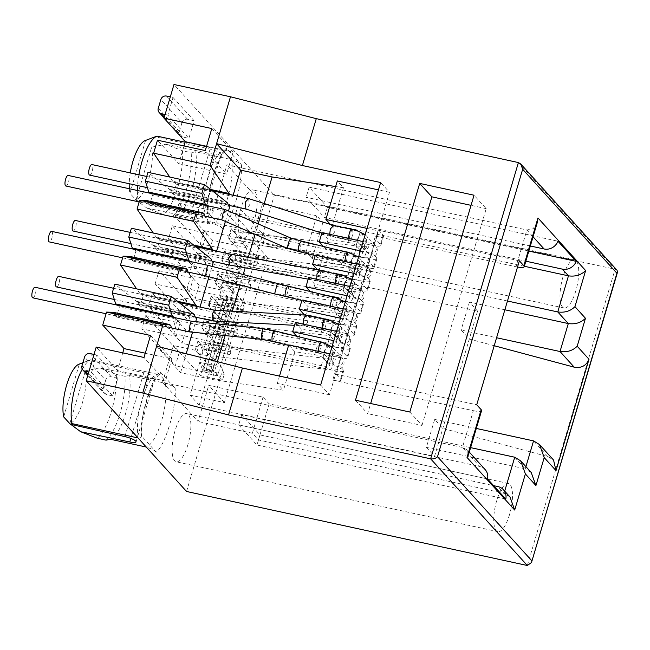 <?xml version="1.0" encoding="UTF-8"?>
<svg xmlns="http://www.w3.org/2000/svg" width="650" height="650" viewBox="0 0 650 650"><rect width="100%" height="100%" fill="white"/><g stroke="black" fill="none" stroke-linecap="round" stroke-linejoin="round"><path stroke-width="0.49" stroke-dasharray="3.25 2.44" d="M254.118 221.106A24.668 7.946 -77.7 0 1 242.491 238.16A24.668 7.946 -77.7 0 1 241.329 207.001A24.668 7.946 -77.7 0 1 252.964 189.946A24.668 7.946 -77.7 0 1 254.118 221.106M575.77 290.989A24.668 7.946 -77.7 0 1 564.135 308.035A24.668 7.946 -77.7 0 1 562.981 276.876A24.668 7.946 -77.7 0 1 574.608 259.829A24.668 7.946 -77.7 0 1 575.77 290.989M187.874 444.738A24.668 7.946 -77.7 0 1 176.248 461.793A24.668 7.946 -77.7 0 1 175.086 430.633A24.668 7.946 -77.7 0 1 186.721 413.579A24.668 7.946 -77.7 0 1 187.874 444.738M509.527 514.621A24.668 7.946 -77.7 0 1 497.892 531.668A24.668 7.946 -77.7 0 1 496.738 500.508A24.668 7.946 -77.7 0 1 508.365 483.462A24.668 7.946 -77.7 0 1 509.527 514.621M138.897 174.761A37.586 12.106 102.3 0 0 137.581 185.534M137.386 190.482A37.586 12.106 102.3 0 0 138.093 199.948L204.376 214.346L208.195 213.297L207.537 212.062C206.009 193.481 217.376 155.114 226.444 148.232L241.394 164.726C240.029 163.044 236.738 161.338 231.522 159.599A37.586 12.106 -77.7 0 1 227.687 197.722A37.586 12.106 -77.7 0 1 212.607 223.438L176.751 215.646L172.291 216.507A41.584 13.398 102.3 0 0 186.347 189.662A41.584 13.398 102.3 0 0 191.197 152.669L195.658 151.816L231.522 159.599M138.06 437.962L138.133 437.978A37.586 12.106 -77.7 0 1 141.96 399.864A37.586 12.106 -77.7 0 1 157.04 374.148L90.756 359.751L82.907 362.708M353.746 273.301L364.756 275.697L362.716 284.424L367.161 289.323A11.749 2.494 16.5 0 1 367.559 290.298A11.749 2.494 16.5 0 1 359.336 290.322L221.772 260.439L245.391 286.504L223.657 281.775L233.521 292.662L199.184 285.204L165.701 248.251L161.785 261.463L196.121 268.921L193.692 266.232L341.258 298.293A11.749 2.494 -163.5 0 0 349.473 298.269A11.749 2.494 -163.5 0 0 349.074 297.294L342.859 290.436A5.874 1.251 -163.5 0 0 335.904 287.576A5.874 1.251 -163.5 0 0 334.636 287.341L314.836 284.351L308.685 277.566M360.401 250.851L371.402 253.24L369.371 261.974L373.815 266.874A11.749 2.494 16.5 0 1 374.205 267.849A11.749 2.494 16.5 0 1 365.991 267.873L228.418 237.989L252.046 264.046L230.311 259.326L240.175 270.213L205.831 262.746L172.347 225.802L168.439 239.013L202.776 246.472L200.338 243.783L347.904 275.844A11.749 2.494 -163.5 0 0 356.127 275.819A11.749 2.494 -163.5 0 0 355.729 274.844L349.505 267.979A5.874 1.251 -163.5 0 0 342.55 265.119A5.874 1.251 -163.5 0 0 341.283 264.883L321.482 261.901L315.331 255.117M367.047 228.402L378.056 230.791L376.017 239.517L380.461 244.424A11.749 2.494 16.5 0 1 380.859 245.399A11.749 2.494 16.5 0 1 372.637 245.424L235.072 215.532L258.692 241.597L236.957 236.876L246.821 247.756L212.485 240.297L179.002 203.352L175.086 216.556L209.422 224.023L206.993 221.333L354.559 253.394A11.749 2.494 -163.5 0 0 362.773 253.37A11.749 2.494 -163.5 0 0 362.383 252.395L356.159 245.529A5.874 1.251 -163.5 0 0 349.204 242.669A5.874 1.251 -163.5 0 0 347.937 242.434L328.136 239.452L321.986 232.668M340.446 318.207L351.455 320.596L349.416 329.322L353.86 334.23A11.749 2.494 16.5 0 1 354.258 335.205A11.749 2.494 16.5 0 1 346.036 335.229L208.471 305.338L232.091 331.402L210.356 326.682L220.22 337.561L185.884 330.102L152.401 293.158L148.484 306.361L182.821 313.828L180.391 311.139L327.957 343.2A11.749 2.494 -163.5 0 0 336.172 343.176A11.749 2.494 -163.5 0 0 335.774 342.201L329.558 335.335A5.874 1.251 -163.5 0 0 322.603 332.475A5.874 1.251 -163.5 0 0 321.336 332.239L301.535 329.257L295.384 322.473M333.799 340.657L344.801 343.046L342.769 351.78L347.214 356.679A11.749 2.494 16.5 0 1 347.604 357.654A11.749 2.494 16.5 0 1 339.389 357.679L201.817 327.787L225.444 353.852L203.71 349.131L213.574 360.019L179.229 352.552L145.746 315.608L141.838 328.819L176.174 336.277L173.737 333.588L321.303 365.649A11.749 2.494 -163.5 0 0 329.526 365.625A11.749 2.494 -163.5 0 0 329.127 364.65L322.904 357.784A5.874 1.251 -163.5 0 0 315.949 354.924A5.874 1.251 -163.5 0 0 314.681 354.689L294.881 351.707L288.73 344.923M151.661 147.16A30.542 9.839 -77.7 0 1 148.712 178.945A30.542 9.839 -77.7 0 1 136.013 199.989L151.661 147.16L165.782 144.259L182.512 150.784L191.197 152.669M182.512 150.784A41.584 13.398 -77.7 0 1 177.653 187.769A41.584 13.398 -77.7 0 1 163.597 214.614L146.876 208.089L139.084 202.296M138.352 201.752L136.013 199.989M172.291 216.507L163.597 214.614M69.786 423.581L85.418 370.793A30.542 9.839 -77.7 0 1 82.469 402.577A30.542 9.839 -77.7 0 1 69.769 423.621M136.045 441.886L154.952 378.056A9.401 1.999 -163.5 0 1 148.679 378.137L99.539 367.892L116.269 374.416A41.584 13.398 -77.7 0 1 111.41 411.401A41.584 13.398 -77.7 0 1 97.354 438.246M70.769 424.369L69.924 423.735M106.048 440.139A41.584 13.398 102.3 0 0 120.104 413.294A41.584 13.398 102.3 0 0 124.954 376.301L129.415 375.448L165.279 383.24C170.487 384.963 173.778 386.677 175.151 388.359C176.686 406.933 165.319 445.307 156.244 452.189L141.294 435.695L141.952 436.938L138.133 437.978M617.061 270.262L615.087 269.23L274.308 195.203L173.972 84.5M241.394 164.726C242.929 183.3 231.562 221.674 222.487 228.556L207.537 212.062M141.294 435.695C139.766 417.113 151.133 378.747 160.201 371.865L175.151 388.359M173.038 97.484L194.114 120.737L188.898 138.344L167.822 115.091L173.038 97.484L170.308 96.891M199.184 285.204L195.268 298.407L161.785 261.463M205.831 262.746L201.923 275.957L168.439 239.013M212.485 240.297L208.569 253.508L175.086 216.556M155.139 283.912L159.047 270.709L192.53 307.653L188.622 320.856L155.139 283.912L189.475 291.371L187.037 288.689L334.604 320.743A11.749 2.494 -163.5 0 0 342.826 320.726A11.749 2.494 -163.5 0 0 342.428 319.751L334.693 311.212A5.874 1.251 -163.5 0 0 334.067 310.708L308.181 306.808L302.031 300.024M185.884 330.102L181.968 343.314L148.484 306.361M179.229 352.552L175.321 365.763L141.838 328.819M242.206 259.951L199.176 405.226L434.541 456.357L477.579 311.082L242.206 259.951L233.074 249.876L190.044 395.143L224.38 402.61L267.41 257.335L233.074 249.876M199.176 405.226L190.044 395.143M212.696 370.492L233.561 300.056L238.428 305.427L217.563 375.863L212.696 370.492L206.172 369.078L227.037 298.642A4.696 0.999 -163.5 0 0 223.754 298.651A4.696 0.999 -163.5 0 0 223.909 299.041L203.044 369.476A4.696 0.999 16.5 0 1 202.889 369.086A4.696 0.999 16.5 0 1 206.172 369.078M91.536 372.621L96.752 355.014L117.829 378.267L112.612 395.874L91.536 372.621L88.806 372.027M186.55 491.473L274.308 195.203M122.753 352.861L117.504 370.598L96.192 347.092M113.23 312.301L114.026 313.17L170.528 325.447M114.603 314.494A5.403 1.739 102.3 0 0 115.017 315.437L171.527 327.714A5.403 1.739 -77.7 0 1 171.112 326.771L114.603 314.494A7.564 2.438 102.3 0 0 114.026 313.17M115.017 315.437L116.423 316.981L119.421 306.857L118.016 305.313A5.403 1.739 102.3 0 0 117.666 305.094A5.403 1.739 102.3 0 0 117.39 305.102L173.891 317.379M138.352 303.623A5.403 1.739 102.3 0 0 138.767 304.549L195.268 316.826A5.403 1.739 -77.7 0 1 194.862 315.9L138.352 303.623A8.019 2.584 102.3 0 0 137.743 302.258L114.839 284.139M138.767 304.549L140.164 306.093L196.674 318.37M143.162 295.969L141.765 294.426L198.266 306.694A5.403 1.739 -77.7 0 1 198.266 306.694L199.672 308.246L143.162 295.969L140.164 306.093M141.765 294.426A5.403 1.739 102.3 0 0 141.407 294.206A5.403 1.739 102.3 0 0 141.139 294.206L197.649 306.483M178.88 302.291L140.221 293.889A8.019 2.584 102.3 0 0 140.749 294.214A8.019 2.584 102.3 0 0 141.139 294.206M140.221 293.889L136.63 288.876M129.797 256.392L130.585 257.262L187.094 269.539M188.216 271.952L188.086 271.806A5.403 1.739 -77.7 0 1 187.671 270.863L131.162 258.586A7.564 2.438 102.3 0 0 130.585 257.262M131.162 258.586A5.403 1.739 102.3 0 0 131.576 259.529L132.982 261.072L135.98 250.949L134.582 249.405A5.403 1.739 102.3 0 0 134.225 249.186A5.403 1.739 102.3 0 0 133.949 249.194L190.45 261.471M154.911 247.715A5.403 1.739 102.3 0 0 155.326 248.641L211.827 260.918A5.403 1.739 -77.7 0 1 211.421 259.992L154.911 247.715A8.019 2.584 102.3 0 0 154.31 246.35L131.398 228.231M155.326 248.641L156.723 250.185L213.232 262.462M214.801 250.762A5.403 1.739 -77.7 0 1 214.833 250.786L216.231 252.338L159.721 240.061L156.723 250.185M159.721 240.061L158.324 238.518A5.403 1.739 102.3 0 0 157.974 238.298A5.403 1.739 102.3 0 0 157.706 238.298L214.207 250.575M195.439 246.382L156.788 237.981A8.019 2.584 102.3 0 0 157.308 238.306A8.019 2.584 102.3 0 0 157.706 238.298M156.788 237.981L153.197 232.968M146.356 200.484L147.144 201.354L203.653 213.631M147.729 202.678A5.403 1.739 102.3 0 0 148.143 203.621L204.644 215.898A5.403 1.739 -77.7 0 1 204.23 214.955L147.729 202.678A7.564 2.438 102.3 0 0 147.144 201.354M148.143 203.621L149.541 205.164L152.539 195.041L151.141 193.497A5.403 1.739 102.3 0 0 150.784 193.278A5.403 1.739 102.3 0 0 150.507 193.286L207.017 205.562M171.478 191.807A5.403 1.739 102.3 0 0 171.884 192.733L228.394 205.01A5.403 1.739 -77.7 0 1 227.979 204.084L171.478 191.807A8.019 2.584 102.3 0 0 170.869 190.442L147.964 172.323M171.884 192.733L173.282 194.277L229.791 206.554M231.359 194.854A5.403 1.739 -77.7 0 1 231.392 194.878L232.789 196.43L176.288 184.153L173.282 194.277M176.288 184.153L174.882 182.601A5.403 1.739 102.3 0 0 174.533 182.39A5.403 1.739 102.3 0 0 174.265 182.39L230.774 194.667M212.006 190.474L173.347 182.073A8.019 2.584 102.3 0 0 173.867 182.398A8.019 2.584 102.3 0 0 174.265 182.39M173.347 182.073L169.756 177.06M184.048 145.957L178.791 163.694L157.479 140.189M146.876 208.089L196.016 218.335A9.401 1.999 16.5 0 0 202.288 218.254A9.401 1.999 16.5 0 0 191.149 212.964L136.687 200.671L138.093 199.948M222.487 228.556C221.122 226.874 217.831 225.168 212.607 223.438M202.288 218.254L221.195 154.424A9.401 1.999 -163.5 0 1 214.922 154.505L165.782 144.259M221.195 154.424A9.401 1.999 -163.5 0 0 210.056 149.134L155.594 136.833L145.576 140.441L129.927 193.269L136.687 200.671M156.999 136.118L155.594 136.833M226.444 148.232L226.566 150.394L223.283 150.516L185.144 142.228M116.269 374.416L124.954 376.301M154.952 378.056A9.401 1.999 -163.5 0 0 143.812 372.767L89.351 360.466L79.332 364.073L63.684 416.902M82.274 369.151A37.586 12.106 102.3 0 1 90.756 359.751L89.351 360.466M160.201 371.865L160.322 374.026L157.04 374.148M156.244 452.189C154.879 450.507 151.588 448.801 146.364 447.07L146.299 447.054M194.114 120.737L187.598 119.316A4.696 4.331 -42.2 0 0 181.943 122.777L160.867 99.523M158.259 108.322L179.335 131.584A4.696 4.331 -42.2 0 0 182.382 136.931L188.898 138.344M179.335 131.584L181.943 122.777M165.092 114.497L167.822 115.091M335.936 273.739L318.744 271.148L317.558 269.839M165.701 248.251L200.037 255.718L197.6 253.029L345.166 285.09A11.749 2.494 -163.5 0 0 353.389 285.066A11.749 2.494 -163.5 0 0 352.991 284.091L346.767 277.225A5.874 1.251 -163.5 0 0 345.442 276.315M349.838 286.512L360.839 288.901L358.808 297.627L363.252 302.534A11.749 2.494 16.5 0 1 363.642 303.509A11.749 2.494 16.5 0 1 355.428 303.534L217.856 273.642L241.483 299.707L219.749 294.986L229.613 305.866L195.268 298.407M343.436 251.412L325.398 248.698L323.375 246.464M172.347 225.802L206.684 233.261L204.254 230.579L351.821 262.632A11.749 2.494 -163.5 0 0 360.035 262.616A11.749 2.494 -163.5 0 0 359.637 261.641L353.421 254.776A5.874 1.251 -163.5 0 0 352.097 253.866M356.484 264.062L367.494 266.451L365.454 275.178L369.899 280.085A11.749 2.494 16.5 0 1 370.297 281.06A11.749 2.494 16.5 0 1 362.074 281.076L224.51 251.193L248.129 277.257L226.395 272.537L236.259 283.416L201.923 275.957M330.387 224.412L332.044 226.241L343.452 187.728L337.309 180.944M349.237 228.832L332.044 226.241M179.002 203.352L213.338 210.811L210.901 208.122L358.467 240.183A11.749 2.494 -163.5 0 0 366.689 240.159A11.749 2.494 -163.5 0 0 366.291 239.184L360.067 232.326A5.874 1.251 -163.5 0 0 358.743 231.408M363.139 241.605L374.14 244.002L372.109 252.728L376.553 257.627A11.749 2.494 16.5 0 1 376.943 258.602A11.749 2.494 16.5 0 1 368.729 258.627L231.156 228.743L254.784 254.808L233.049 250.079L242.913 260.967L208.569 253.508M343.184 308.961L354.193 311.35L352.154 320.084L356.598 324.984A11.749 2.494 16.5 0 1 356.996 325.959A11.749 2.494 16.5 0 1 348.774 325.983L211.209 296.091L234.829 322.156L213.094 317.436L222.958 328.315L188.622 320.856M347.1 295.758L358.101 298.147L356.07 306.873L360.514 311.781A11.749 2.494 16.5 0 1 360.904 312.756A11.749 2.494 16.5 0 1 352.69 312.772L215.118 282.888L238.745 308.953L217.011 304.233L226.874 315.112L192.53 307.653M330.135 296.319L312.089 293.597L310.074 291.363M159.047 270.709L193.383 278.168L190.954 275.478L338.52 307.539A11.749 2.494 -163.5 0 0 346.734 307.515A11.749 2.494 -163.5 0 0 346.336 306.54L339.56 299.065M336.537 331.411L347.539 333.808L345.507 342.534L349.952 347.433A11.749 2.494 16.5 0 1 350.342 348.408A11.749 2.494 16.5 0 1 342.127 348.433L204.555 318.549L228.182 344.614L206.448 339.885L216.312 350.773L181.968 343.314M322.636 318.638L305.443 316.046L304.509 315.023M152.401 293.158L186.737 300.617L184.299 297.928L331.866 329.989A11.749 2.494 -163.5 0 0 340.088 329.964A11.749 2.494 -163.5 0 0 339.69 328.989L333.466 322.132A5.874 1.251 -163.5 0 0 332.142 321.214M329.883 353.868L340.892 356.257L338.853 364.983L343.298 369.891A11.749 2.494 16.5 0 1 343.696 370.866A11.749 2.494 16.5 0 1 335.473 370.882L197.909 340.998L221.528 367.063L199.794 362.342L209.658 373.222L175.321 365.763M316.834 341.217L298.789 338.504L296.774 336.269M145.746 315.608L180.082 323.066L177.653 320.385L325.219 352.438A11.749 2.494 -163.5 0 0 333.434 352.422A11.749 2.494 -163.5 0 0 333.036 351.447L326.82 344.581A5.874 1.251 -163.5 0 0 325.496 343.671M233.561 300.056L227.037 298.642M203.044 369.476L205.481 372.158L226.346 301.722A4.696 0.999 -163.5 0 0 231.912 304.013L238.428 305.427M226.346 301.722L223.909 299.041M217.563 375.863L211.047 374.449A4.696 0.999 16.5 0 1 205.481 372.158M117.829 378.267L111.312 376.846A4.696 4.331 -42.2 0 0 105.657 380.307L84.581 357.053M94.022 354.421L96.752 355.014M112.612 395.874L106.096 394.461L88.059 374.554M81.973 365.852L103.049 389.114A4.696 4.331 -42.2 0 0 106.096 394.461M103.049 389.114L105.657 380.307M117.504 370.598L165.311 380.989L144.007 357.476M150.524 335.465L171.836 358.979L145.267 353.202M136.955 301.381L193.464 313.658M177.637 301.316L139.433 293.02M153.514 245.472L210.023 257.749M194.196 245.408L155.992 237.112M170.072 189.564L226.582 201.841M210.754 189.499L172.551 181.204M178.791 163.694L226.606 174.086L205.294 150.572M211.811 128.562L233.123 152.076L206.562 146.299M355.477 400.213L367.656 413.652L370.662 403.512M409.817 412.019L421.988 425.449L367.656 413.652M421.988 425.449L486.208 208.642L474.037 195.211M486.208 208.642L471.031 205.343M320.653 385.036L329.485 394.777L389.464 192.27L380.64 182.528M389.464 192.27L378.463 189.881M343.452 187.728L335.644 186.55M156.609 346.158L180.602 372.629L212.111 379.47L283.473 390.227L294.881 351.707M329.485 394.777L277.322 383.443L283.473 390.227M176.751 215.646A37.586 12.106 102.3 0 0 191.831 189.93A37.586 12.106 102.3 0 0 195.658 151.816M85.418 370.793L99.539 367.892M110.508 439.278A37.586 12.106 102.3 0 0 125.588 413.562A37.586 12.106 102.3 0 0 129.415 375.448M245.391 286.504L223.657 281.775M250.023 287.227L250.803 284.586L248.129 277.257M224.51 251.193L221.772 260.439M372.637 245.424L375.375 236.178A11.749 2.494 -163.5 0 0 383.598 236.153A11.749 2.494 -163.5 0 0 383.199 235.178L378.755 230.279L376.017 239.517L336.115 374.229L340.559 379.129A11.749 2.494 16.5 0 1 340.957 380.104A11.749 2.494 16.5 0 1 332.735 380.128L335.473 370.882M318.744 271.148L321.482 261.901M197.6 253.029L193.692 266.232M196.121 268.921L200.037 255.718M229.613 305.866L233.521 292.662M312.089 293.597L314.836 284.351M241.483 299.707L244.156 307.036L222.422 302.315L219.749 294.986M238.745 308.953L243.376 309.684L244.156 307.036M217.856 273.642L215.118 282.888M252.046 264.046L230.311 259.326M256.677 264.777L257.457 262.137L254.784 254.808M231.156 228.743L228.418 237.989M325.398 248.698L328.136 239.452M204.254 230.579L200.338 243.783M202.776 246.472L206.684 233.261M236.259 283.416L240.175 270.213M250.803 284.586L229.068 279.866L226.395 272.537M258.692 241.597L236.957 236.876M263.323 242.328L265.086 236.381L237.811 206.286L235.072 215.532M537.282 222.568L533.057 228.792L526.882 229.97L226.964 164.808L216.076 201.565L237.811 206.286M375.375 236.178L515.994 266.727L526.882 229.97L533.065 236.795M210.901 208.122L206.993 221.333M209.422 224.023L213.338 210.811M242.913 260.967L246.821 247.756M257.457 262.137L235.722 257.416L233.049 250.079M305.443 316.046L308.181 306.808M334.067 310.708L337.716 298.391M264.225 203.523L261.162 213.891M258.196 223.901L255.101 234.341M248.268 257.408L245.18 267.832M243.197 274.527L240.126 284.895M232.334 311.204L229.182 321.856M228.239 325.024L225.119 335.562M217.393 361.652L212.111 379.47M298.789 338.504L301.535 329.257M190.954 275.478L187.037 288.689M189.475 291.371L193.383 278.168M222.958 328.315L226.874 315.112M234.829 322.156L237.502 329.493L215.768 324.773L213.094 317.436M232.091 331.402L236.722 332.134L237.502 329.493M211.209 296.091L208.471 305.338M243.376 309.684L217.011 304.233M225.444 353.852L230.068 354.583L230.856 351.942L228.182 344.614M204.555 318.549L201.817 327.787M184.299 297.928L180.391 311.139M182.821 313.828L186.737 300.617M216.312 350.773L220.22 337.561M230.856 351.942L209.121 347.222L206.448 339.885M236.722 332.134L210.356 326.682M197.909 340.998L195.171 350.244L222.446 380.339L224.201 374.392L221.528 367.063M195.171 350.244L173.436 345.524L162.549 382.281L462.459 447.436L473.354 410.678L332.735 380.128M279.5 376.09L277.322 383.443M177.653 320.385L173.737 333.588M176.174 336.277L180.082 323.066M209.658 373.222L213.574 360.019M224.201 374.392L202.467 369.671L199.794 362.342M230.068 354.583L203.71 349.131M267.41 257.335L251.769 240.069L306.101 251.875L312.187 258.594L507.463 301.015M504.863 309.782L469.422 302.079L477.579 311.082M494.219 345.727L469.292 339.04L461.134 330.037L496.584 337.74M469.422 302.079L461.134 330.037M514.735 457.218L525.273 468.837L426.384 447.354L434.663 419.404L442.829 428.407L547.747 456.544L553.556 460.062M426.384 447.354L434.541 456.357M224.38 402.61L208.731 385.344L263.063 397.15L269.157 403.861L470.616 447.631M202.467 369.671L200.712 375.611L173.436 345.524M162.549 382.281L198.039 421.444L208.731 385.344M251.769 240.069L262.462 203.97L226.964 164.808M216.076 201.565L243.352 231.66L241.589 237.607M235.722 257.416L234.943 260.057M229.068 279.866L228.288 282.506M222.422 302.315L221.642 304.956M215.768 324.773L214.988 327.413M209.121 347.222L208.341 349.863M171.836 358.979L165.311 380.989M174.493 317.558A5.403 1.739 -77.7 0 1 174.525 317.59L175.923 319.134L173.201 328.339M180.602 372.629L186.201 353.706M192.571 332.199L195.699 321.661M199.672 308.246L200.021 307.052M208.999 276.754L212.071 266.386M191.059 261.649A5.403 1.739 -77.7 0 1 191.084 261.682L192.489 263.226L189.759 272.431M216.231 252.338L216.58 251.144M225.387 221.431L228.475 210.99M207.618 205.741A5.403 1.739 -77.7 0 1 207.643 205.774L209.048 207.317L206.318 216.523M232.789 196.43L233.147 195.236M233.123 152.076L226.606 174.086M525.915 466.659L525.273 468.837L531.221 472.509M517.53 267.028A11.749 2.494 16.5 0 1 515.994 266.727M519.366 260.821L378.755 230.279M336.115 374.229L476.726 404.779M473.354 410.678A11.749 2.494 -163.5 0 0 481.569 410.654M468.496 454.789L467.407 450.003L462.459 447.436L479.692 466.448L241.719 414.749L259.984 434.899L493.626 485.656M485.136 469.568A11.749 10.839 -42.2 0 0 479.692 466.448M509.99 496.99L504.043 493.317L258.464 439.961L252.371 433.249L198.039 421.444M130.268 172.892A30.542 9.839 102.3 0 0 129.212 183.714M129.317 188.736A30.542 9.839 102.3 0 0 129.927 193.269M265.086 236.381L243.352 231.66M524.339 266.264L322.879 222.495L316.794 215.776L262.462 203.97M530.343 245.984L306.134 197.275L324.399 217.425L525.842 261.194M200.712 375.611L222.446 380.339M322.879 222.495L312.187 258.594M316.794 215.776L306.101 251.875M434.663 419.404L476.296 428.448M269.157 403.861L258.464 439.961M263.063 397.15L252.371 433.249M528.84 251.071L327.397 207.301L309.132 187.151L557.944 241.207M505.789 499.078L256.977 445.023L238.713 424.872L487.524 478.928M327.397 207.301L324.399 217.425M309.132 187.151L306.134 197.275M241.719 414.749L238.713 424.872M259.984 434.899L256.977 445.023M116.423 316.981L172.924 329.257M175.923 319.134L119.421 306.857M132.982 261.072L189.483 273.349M192.489 263.226L135.98 250.949M149.541 205.164L206.05 217.441M209.048 207.317L152.539 195.041M56.501 286.934A5.403 1.739 102.3 0 0 59.044 283.197A5.403 1.739 102.3 0 0 58.792 276.372M214.841 310.277L216.158 317.33L213.484 321.027M306.524 315.136L307.743 322.229L305.077 325.869L303.648 324.269M209.284 328.51A5.403 3.339 96.7 0 0 206.887 321.319A5.403 3.339 96.7 0 0 203.239 324.862A5.403 3.339 96.7 0 0 205.636 332.053A5.403 3.339 96.7 0 0 209.284 328.51M73.06 231.026A5.403 1.739 102.3 0 0 75.603 227.289A5.403 1.739 102.3 0 0 75.351 220.464M231.733 254.434L232.724 261.406L229.653 265.046M320.092 270.294L321.059 277.274L317.988 280.898L316.696 279.313M222.584 283.611A5.403 3.339 96.7 0 0 220.188 276.421A5.403 3.339 96.7 0 0 216.539 279.963A5.403 3.339 96.7 0 0 218.936 287.154A5.403 3.339 96.7 0 0 222.584 283.611M89.619 175.118A5.403 1.739 102.3 0 0 92.17 171.381A5.403 1.739 102.3 0 0 91.91 164.556M248.682 198.616L249.307 205.424L245.854 209.056M333.71 225.461L334.352 232.375L330.98 235.926L329.753 234.357M235.885 238.704A5.403 3.339 96.7 0 0 233.488 231.514A5.403 3.339 96.7 0 0 229.84 235.056A5.403 3.339 96.7 0 0 232.237 242.247A5.403 3.339 96.7 0 0 235.885 238.704M191.238 321.197L190.873 327.681L189.532 331.882M32.752 297.822A5.403 1.739 102.3 0 0 35.303 294.092A5.403 1.739 102.3 0 0 35.051 287.267M261.909 332.662C262.819 326.162 263.388 329.371 262.332 335.075L261.332 339.308M274.503 330.826A5.403 1.202 -79.4 0 1 274.763 334.888L274.146 337.464L272.082 341.307M321.132 342.282L320.287 348.847C319.759 350.927 319.15 352.227 318.459 352.731L318.151 351.317M274.658 330.809L274.763 334.888L271.968 337.228M200.241 343.777L196.584 347.311L198.989 354.502L202.638 350.959L200.241 343.777L330.127 358.922A5.403 3.339 96.7 0 0 326.479 362.464A5.403 3.339 96.7 0 0 328.876 369.655A5.403 3.339 96.7 0 0 332.524 366.113A5.403 3.339 96.7 0 0 330.127 358.922L335.627 359.011L333.507 361.522L333.913 364.788A5.403 4.989 -42.2 0 0 336.408 366.21A5.403 4.989 -42.2 0 0 342.908 362.237A5.403 4.989 -42.2 0 0 341.908 357.516A5.403 4.989 -42.2 0 0 339.406 356.086A5.403 4.989 -42.2 0 0 332.914 360.059A5.403 4.989 -42.2 0 0 333.905 364.78L325.504 355.509A5.403 4.989 -42.2 0 0 328.006 356.939A5.403 4.989 -42.2 0 0 334.506 352.966A5.403 4.989 -42.2 0 0 333.507 348.246A5.403 4.989 -42.2 0 0 331.004 346.816A5.403 4.989 -42.2 0 0 324.504 350.789A5.403 4.989 -42.2 0 0 325.504 355.509L325.658 355.664C326.154 356.111 325.837 355.062 318.516 352.763L318.459 352.731M225.176 209.56L223.957 216.06L221.837 219.887M65.877 186.006A5.403 1.739 102.3 0 0 68.421 182.276A5.403 1.739 102.3 0 0 68.169 175.451M290.769 238.046L289.12 244.376L287.137 248.251M298.667 251.501A5.403 1.121 103.9 0 0 300.259 249.121L301.348 241.028M347.734 252.476L346.889 259.041C346.361 261.121 345.751 262.421 345.061 262.925L344.752 261.511M226.842 253.963A5.403 3.339 96.7 0 0 223.186 257.514A5.403 3.339 96.7 0 0 225.591 264.696A5.403 3.339 96.7 0 0 229.239 261.154A5.403 3.339 96.7 0 0 226.842 253.963L356.728 269.116A5.403 3.339 96.7 0 0 353.08 272.659A5.403 3.339 96.7 0 0 355.477 279.849A5.403 3.339 96.7 0 0 359.125 276.307A5.403 3.339 96.7 0 0 356.728 269.116L362.229 269.206L360.108 271.716L360.514 274.983A5.403 4.989 -42.2 0 0 363.009 276.404A5.403 4.989 -42.2 0 0 369.509 272.431A5.403 4.989 -42.2 0 0 368.517 267.711A5.403 4.989 -42.2 0 0 366.007 266.281A5.403 4.989 -42.2 0 0 359.515 270.254A5.403 4.989 -42.2 0 0 360.506 274.974L352.105 265.704A5.403 4.989 -42.2 0 0 354.608 267.134A5.403 4.989 -42.2 0 0 361.108 263.161A5.403 4.989 -42.2 0 0 360.108 258.448A5.403 4.989 -42.2 0 0 357.606 257.01A5.403 4.989 -42.2 0 0 351.106 260.983A5.403 4.989 -42.2 0 0 352.105 265.704L352.259 265.858C352.755 266.305 352.438 265.257 345.118 262.957L345.061 262.925M299.674 243.393L300.259 249.121A5.403 1.219 -74.3 0 1 298.594 251.469M51.61 231.359A5.403 1.739 -77.7 0 1 51.959 231.571A5.403 1.739 -77.7 0 1 52.024 237.599A5.403 1.739 -77.7 0 1 49.311 241.914M205.546 275.714C205.912 276.201 206.537 274.942 207.407 271.936L208.203 265.379M209.885 302.412A5.403 3.339 96.7 0 0 212.29 309.603A5.403 3.339 96.7 0 0 215.938 306.061A5.403 3.339 96.7 0 0 213.541 298.87A5.403 3.339 96.7 0 0 209.885 302.412M204.376 214.346A37.586 12.106 -77.7 0 1 208.203 176.231A37.586 12.106 -77.7 0 1 223.283 150.516M338.496 274.292L334.636 287.341M345.15 251.834L341.283 264.883M351.796 229.393L347.937 242.434M321.336 332.239L325.195 319.199M314.681 354.689L318.549 341.64M518.408 162.565L615.087 269.23L527.329 565.5M165.279 383.24A37.586 12.106 -77.7 0 1 161.444 421.354A37.586 12.106 -77.7 0 1 146.364 447.07M187.598 119.316L166.522 96.062M182.382 136.931L164.344 117.024M231.912 304.013L211.047 374.449M111.312 376.846L90.236 353.592M191.149 212.964L210.056 149.134M214.922 154.505L196.016 218.335M148.679 378.137L130.829 438.401M124.906 436.597L143.812 372.767M359.336 290.322L362.074 281.076M369.899 280.085L367.161 289.323M342.859 290.436L346.767 277.225M349.074 297.294L352.991 284.091M341.258 298.293L345.166 285.09M352.69 312.772L355.428 303.534M363.252 302.534L360.514 311.781M365.991 267.873L368.729 258.627M376.553 257.627L373.815 266.874M349.505 267.979L353.421 254.776M355.729 274.844L359.637 261.641M347.904 275.844L351.821 262.632M383.199 235.178L380.461 244.424M356.159 245.529L360.067 232.326M362.383 252.395L366.291 239.184M354.559 253.394L358.467 240.183M334.693 311.212L338.414 298.634M342.428 319.751L346.336 306.54M334.604 320.743L338.52 307.539M346.036 335.229L348.774 325.983M356.598 324.984L353.86 334.23M339.389 357.679L342.127 348.433M349.952 347.433L347.214 356.679M329.558 335.335L333.466 322.132M335.774 342.201L339.69 328.989M327.957 343.2L331.866 329.989M343.298 369.891L340.559 379.129M322.904 357.784L326.82 344.581M329.127 364.65L333.036 351.447M321.303 365.649L325.219 352.438M137.743 302.258L194.252 314.535M154.31 246.35L210.811 258.627M170.869 190.442L227.37 202.719M547.747 456.544L533.553 440.887M504.692 491.14L504.043 493.317L497.957 486.598M158.324 238.518L214.833 250.786M174.882 182.601L231.392 194.878M174.525 317.59L118.016 305.313M131.576 259.529L188.086 271.806M191.084 261.682L134.582 249.405M207.643 205.774L151.141 193.497M325.341 319.231A5.403 1.739 -77.7 0 1 325.593 326.056A5.403 1.739 -77.7 0 1 323.05 329.786A5.403 1.739 -77.7 0 1 322.221 328.299M331.159 328.339A5.403 4.989 -42.2 0 0 332.15 333.052A5.403 4.989 -42.2 0 0 334.661 334.49A5.403 4.989 -42.2 0 0 341.152 330.517A5.403 4.989 -42.2 0 0 340.161 325.796A5.403 4.989 -42.2 0 0 337.659 324.366A5.403 4.989 -42.2 0 0 331.159 328.339M349.554 339.779A5.403 4.989 -42.2 0 0 348.562 335.067A5.403 4.989 -42.2 0 0 346.06 333.637A5.403 4.989 -42.2 0 0 339.56 337.61A5.403 4.989 -42.2 0 0 340.551 342.322A5.403 4.989 -42.2 0 0 343.062 343.761A5.403 4.989 -42.2 0 0 349.554 339.779M333.125 340.015A5.403 3.339 96.7 0 0 335.522 347.206A5.403 3.339 96.7 0 0 339.178 343.663A5.403 3.339 96.7 0 0 336.781 336.473A5.403 3.339 96.7 0 0 333.125 340.015M338.642 274.324A5.403 1.739 -77.7 0 1 338.894 281.149A5.403 1.739 -77.7 0 1 336.351 284.887A5.403 1.739 -77.7 0 1 335.522 283.4M344.459 283.441A5.403 4.989 -42.2 0 0 345.451 288.153A5.403 4.989 -42.2 0 0 347.961 289.583A5.403 4.989 -42.2 0 0 354.453 285.61A5.403 4.989 -42.2 0 0 353.462 280.898A5.403 4.989 -42.2 0 0 350.959 279.459A5.403 4.989 -42.2 0 0 344.459 283.441M356.363 298.854A5.403 4.989 -42.2 0 0 362.854 294.881A5.403 4.989 -42.2 0 0 361.863 290.168A5.403 4.989 -42.2 0 0 359.361 288.73A5.403 4.989 -42.2 0 0 352.861 292.711A5.403 4.989 -42.2 0 0 353.86 297.424A5.403 4.989 -42.2 0 0 356.363 298.854M346.426 295.116A5.403 3.339 96.7 0 0 348.822 302.299A5.403 3.339 96.7 0 0 352.479 298.756A5.403 3.339 96.7 0 0 350.082 291.566A5.403 3.339 96.7 0 0 346.426 295.116M351.942 229.426A5.403 1.739 -77.7 0 1 352.194 236.251A5.403 1.739 -77.7 0 1 349.651 239.98A5.403 1.739 -77.7 0 1 348.822 238.493M357.76 238.534A5.403 4.989 -42.2 0 0 358.751 243.246A5.403 4.989 -42.2 0 0 361.262 244.684A5.403 4.989 -42.2 0 0 367.754 240.711A5.403 4.989 -42.2 0 0 366.762 235.991A5.403 4.989 -42.2 0 0 364.26 234.561A5.403 4.989 -42.2 0 0 357.76 238.534M369.663 253.955A5.403 4.989 -42.2 0 0 376.155 249.974A5.403 4.989 -42.2 0 0 375.164 245.261A5.403 4.989 -42.2 0 0 372.661 243.831A5.403 4.989 -42.2 0 0 366.161 247.804A5.403 4.989 -42.2 0 0 367.161 252.517A5.403 4.989 -42.2 0 0 369.663 253.955M359.726 250.209A5.403 3.339 96.7 0 0 362.123 257.4A5.403 3.339 96.7 0 0 365.779 253.857A5.403 3.339 96.7 0 0 363.382 246.667A5.403 3.339 96.7 0 0 359.726 250.209M356.208 317.33A5.403 4.989 -42.2 0 0 355.209 312.618A5.403 4.989 -42.2 0 0 350.163 311.277A5.403 4.989 -42.2 0 0 346.214 315.161A5.403 4.989 -42.2 0 0 347.206 319.873A5.403 4.989 -42.2 0 0 352.259 321.222A5.403 4.989 -42.2 0 0 356.208 317.33M345.824 321.214A5.403 3.339 96.7 0 0 343.428 314.023A5.403 3.339 96.7 0 0 339.779 317.566A5.403 3.339 96.7 0 0 342.176 324.756A5.403 3.339 96.7 0 0 345.824 321.214M333.385 297.123A5.403 1.121 -76.1 0 1 332.873 303.769A5.403 1.121 -76.1 0 1 330.801 307.613A5.403 1.121 -76.1 0 1 330.403 306.183M347.807 308.059A5.403 4.989 -42.2 0 0 346.808 303.347A5.403 4.989 -42.2 0 0 341.754 302.006A5.403 4.989 -42.2 0 0 337.805 305.89A5.403 4.989 -42.2 0 0 338.804 310.602A5.403 4.989 -42.2 0 0 343.858 311.951A5.403 4.989 -42.2 0 0 347.807 308.059M288.072 285.935A5.403 1.121 -76.1 0 1 287.552 292.589A5.403 1.121 -76.1 0 1 287.552 292.598A5.403 1.121 -76.1 0 1 285.48 296.433M277.347 283.465L274.609 293.922M564.135 308.035L242.491 238.16M497.892 531.668L176.248 461.793M208.187 213.306C205.392 192.619 219.952 151.71 226.566 150.386M141.944 436.938C139.149 416.26 153.701 375.367 160.322 374.018M574.608 259.829L252.964 189.946M508.365 483.462L186.721 413.579M164.084 117.894L180.204 135.679M370.297 281.06L367.559 290.298M353.389 285.066L349.473 298.269M360.904 312.756L363.642 303.509M376.943 258.602L374.205 267.849M360.035 262.616L356.127 275.819M383.598 236.153L380.859 245.399M366.689 240.159L362.773 253.37M346.734 307.515L342.826 320.726M354.258 335.205L356.996 325.959M350.342 348.408L347.604 357.654M340.088 329.964L336.172 343.176M343.696 370.866L340.957 380.104M333.434 352.422L329.526 365.625M223.754 298.651L202.889 369.086M87.799 375.424L103.919 393.209M469.3 452.091L467.407 450.003M179.254 302.583L140.749 294.214M195.812 246.675L157.308 238.306M212.371 190.767L173.867 182.398M197.917 306.483L141.407 294.206M214.476 250.575L157.974 238.298M231.034 194.667L174.533 182.39M174.176 317.371L117.666 305.094M190.734 261.463L134.225 249.186M207.293 205.554L150.784 193.278M113.612 288.283L197.502 306.507M304.923 325.853L323.05 329.786L330.98 332.442L332.312 333.214L340.567 342.339L340.153 339.072L342.274 336.562L336.781 336.473L206.887 321.319M205.636 332.053L335.522 347.206C339.284 348.181 349.692 347.62 350.512 342.144C351.065 339.3 350.415 336.944 348.562 335.067L338.609 324.423M114.303 299.488L195.561 317.143M305.077 325.869L294.539 325.317M130.171 232.375L214.061 250.599M317.947 280.889L336.351 284.887L344.281 287.544L345.613 288.308L353.868 297.432L353.454 294.174L355.574 291.655L350.082 291.566L220.188 276.421M351.91 279.524L361.863 290.168C363.716 292.045 364.366 294.401 363.813 297.237C362.993 302.721 352.584 303.274 348.822 302.299L218.936 287.154M130.861 243.579L212.119 261.235M308.214 279.142L317.988 280.898M146.729 176.467L230.62 194.691M330.98 235.926L349.651 239.98L357.581 242.637L358.914 243.409L367.169 252.533L366.754 249.267L368.875 246.756L363.382 246.667L233.488 231.514M365.211 234.618L375.164 245.261C377.016 247.138 377.666 249.494 377.114 252.338C376.293 257.814 365.885 258.375 362.123 257.4L232.237 242.247M147.428 187.671L228.686 205.327M321.872 233.057L330.882 235.901M173.769 317.403L116.748 305.012M198.989 354.502L328.876 369.655C332.629 370.63 343.037 370.069 343.866 364.593C344.411 361.757 343.761 359.393 341.908 357.516L331.955 346.881M171.819 328.039L106.064 313.755M318.516 352.763L288.6 345.386M206.887 205.587L149.866 193.196M358.556 257.075L368.517 267.711C370.362 269.588 371.012 271.952 370.467 274.787C369.639 280.264 359.231 280.824 355.477 279.849L225.591 264.696M204.937 216.222L139.189 201.939M345.118 262.957L315.201 255.58M345.256 301.974L355.209 312.618C357.167 314.746 357.817 317.102 357.167 319.694C352.844 326.202 351.707 324.992 342.176 324.756L212.29 309.603M213.541 298.87L343.428 314.023L348.928 314.113L346.808 316.623L347.214 319.881L338.512 310.464C335.148 308.669 330.582 307.507 330.801 307.613L301.901 300.479M133.307 249.104L190.328 261.495M122.631 257.847L188.378 272.131"/><path stroke-width="0.97" d="M185.144 142.228L156.999 136.118A37.586 12.106 102.3 0 0 141.919 161.826A37.586 12.106 102.3 0 0 138.897 174.761M137.581 185.534A37.586 12.106 102.3 0 0 137.386 190.482M82.274 369.151A37.586 12.106 102.3 0 0 75.676 385.458A37.586 12.106 102.3 0 0 71.849 423.581L138.06 437.962M345.442 276.315A5.874 1.251 -163.5 0 0 339.812 274.365A5.874 1.251 -163.5 0 0 338.544 274.129L335.936 273.739M352.097 253.866A5.874 1.251 -163.5 0 0 346.466 251.916A5.874 1.251 -163.5 0 0 345.199 251.68L343.436 251.412M358.743 231.408A5.874 1.251 -163.5 0 0 353.113 229.466A5.874 1.251 -163.5 0 0 351.845 229.231L349.237 228.832M332.142 321.214A5.874 1.251 -163.5 0 0 326.511 319.272A5.874 1.251 -163.5 0 0 325.244 319.036L322.636 318.638M325.496 343.671A5.874 1.251 -163.5 0 0 319.865 341.721A5.874 1.251 -163.5 0 0 318.598 341.486L316.834 341.217M139.084 202.296L138.352 201.752M146.299 447.054L110.508 439.278L106.048 440.139L97.354 438.246L80.632 431.722L70.769 424.369M184.048 145.957L185.307 141.684L164.003 118.17L173.972 84.5L230.482 96.777L316.282 118.649L518.408 162.565L520.78 164.028L522.665 169.252L616.915 273.236L617.5 272.179L617.061 270.262L520.78 164.028M316.282 118.649L302.396 165.531L380.64 182.528L320.653 385.036L242.418 368.038L156.609 346.158L163.069 324.366L106.559 312.089L102.716 325.081L150.524 335.465L144.007 357.476L96.192 347.092L86.214 380.77L186.55 491.473L527.329 565.5L531.489 562.543L616.915 273.236M122.753 352.861L124.02 348.587L102.716 325.081M106.559 312.089L113.23 312.301L169.739 324.577L163.069 324.366M116.504 304.809A7.564 2.438 102.3 0 0 116.992 305.11L173.501 317.387A7.564 2.438 -77.7 0 1 173.006 317.086L116.504 304.809L115.708 303.932L112.231 292.939L168.74 305.216L171.348 296.416L114.839 284.139L112.231 292.939M120.51 264.989L177.019 277.266L179.627 268.458L123.118 256.181L120.51 264.989L136.63 288.876M123.118 256.181L129.797 256.392L186.298 268.669L179.627 268.458M133.063 248.901A7.564 2.438 102.3 0 0 133.559 249.202L190.06 261.479A7.564 2.438 -77.7 0 1 189.564 261.178L133.063 248.901L132.267 248.024L128.789 237.031L185.299 249.307L188.776 260.301L189.564 261.178M211.421 259.992A8.019 2.584 -77.7 0 0 210.811 258.627L187.907 240.508L131.398 228.231L128.789 237.031M137.069 209.081L193.578 221.357L196.186 212.55L139.677 200.273L137.069 209.081L153.197 232.968M139.677 200.273L146.356 200.484L202.857 212.761L196.186 212.55M149.622 192.993A7.564 2.438 102.3 0 0 150.118 193.294L206.619 205.571A7.564 2.438 -77.7 0 1 206.131 205.27L149.622 192.993L148.834 192.116L145.356 181.123L201.857 193.399L205.335 204.393L206.131 205.27M227.979 204.084A8.019 2.584 -77.7 0 0 227.37 202.719L204.466 184.6L147.964 172.323L145.356 181.123M164.003 118.17L211.811 128.562L205.294 150.572L157.479 140.189L153.636 153.173L169.756 177.06M242.418 368.038L228.524 414.919L430.641 458.827C433.428 459.209 435.719 458.502 437.515 456.714L531.757 560.698M409.817 412.019L355.477 400.213L419.705 183.406L474.037 195.211L409.817 412.019M230.482 96.777L216.596 143.658L302.396 165.531M153.636 153.173L210.137 165.449L229.06 193.481L210.754 189.499M335.644 186.55L272.098 176.971L240.581 170.121L216.596 143.658L210.137 165.449M156.999 136.118L145.178 140.571A30.542 9.839 102.3 0 0 130.268 172.892M80.632 431.722L129.773 441.968A9.401 1.999 16.5 0 0 136.045 441.886A9.401 1.999 16.5 0 0 124.906 436.597L70.444 424.304L71.849 423.581M164.344 117.024L161.306 113.677A4.696 4.331 137.8 0 1 158.259 108.322L160.867 99.523A4.696 4.331 -42.2 0 1 166.522 96.062L170.308 96.891M161.306 113.677L165.092 114.497M317.558 269.839L312.593 264.363L353.746 273.301M310.074 291.363L305.947 286.812L308.685 277.566L349.838 286.512M323.375 246.464L319.248 241.914L360.401 250.851M312.593 264.363L315.331 255.117L356.484 264.062M378.463 189.881L337.309 180.944L325.894 219.456L367.047 228.402M325.894 219.456L330.387 224.412M319.248 241.914L321.986 232.668L363.139 241.605M304.509 315.023L299.293 309.262L302.031 300.024L343.184 308.961M305.947 286.812L347.1 295.758M339.56 299.065L338.601 298.001A5.874 1.251 -163.5 0 0 337.976 297.497L330.135 296.319M296.774 336.269L292.646 331.719L295.384 322.473L336.537 331.411M299.293 309.262L340.446 318.207M279.5 376.09L288.73 344.923L329.883 353.868M292.646 331.719L333.799 340.657M88.059 374.554L85.02 371.199A4.696 4.331 137.8 0 1 81.973 365.852L84.581 357.053A4.696 4.331 -42.2 0 1 90.236 353.592L94.022 354.421M85.02 371.199L88.806 372.027M86.214 380.77L142.724 393.039L228.524 414.919M145.267 353.202L124.02 348.587M194.862 315.9A8.019 2.584 102.3 0 0 194.252 314.535L171.348 296.416M177.019 277.266L195.934 305.297L177.637 301.316M193.578 221.357L212.501 249.389L194.196 245.408M206.562 146.299L185.307 141.684M517.53 267.028A11.749 2.494 16.5 0 0 524.209 266.703A11.749 2.494 16.5 0 0 523.811 265.728L519.366 260.821L476.726 404.779L481.171 409.679A11.749 2.494 -163.5 0 1 481.569 410.654L468.496 454.789L467.025 457.446L481.171 409.679M523.811 265.728L537.964 217.961L585.634 270.562L574.941 306.662L585.471 318.281L577.192 346.231L589.006 359.263L556.018 470.641L544.204 457.608L539.5 444.559L533.553 440.887L525.915 466.659M370.662 403.512L431.876 196.836L419.705 183.406M471.031 205.343L431.876 196.836M156.609 346.158L142.724 393.039M82.907 362.708L78.934 364.203A30.542 9.839 -77.7 0 0 66.479 385.645A30.542 9.839 -77.7 0 0 63.684 416.902L70.444 424.304M337.716 298.391L337.976 297.497M272.098 176.971L264.225 203.523M261.162 213.891L258.196 223.901M255.101 234.341L248.268 257.408M245.18 267.832L243.197 274.527M240.126 284.895L232.334 311.204M229.182 321.856L228.239 325.024M225.119 335.562L217.393 361.652M507.463 301.015L557.773 311.943L568.303 323.57L504.863 309.782M589.006 359.263C586.308 365.706 581.376 368.347 574.218 367.177L494.219 345.727M539.5 444.559L553.556 460.062L556.018 470.641M470.616 447.631L514.735 457.218L504.692 491.14M168.74 305.216L172.218 316.209L173.006 317.086M174.493 317.558A5.403 1.739 -77.7 0 0 174.176 317.371A5.403 1.739 -77.7 0 0 173.891 317.379A7.564 2.438 -77.7 0 1 173.501 317.387M173.201 328.339L172.924 329.257L171.527 327.714M169.739 324.577L170.528 325.447A7.564 2.438 -77.7 0 1 171.112 326.771M186.201 353.706L192.571 332.199M195.699 321.661L196.674 318.37L195.268 316.826M195.934 305.297L196.731 306.166A8.019 2.584 102.3 0 0 197.251 306.491A8.019 2.584 102.3 0 0 197.649 306.483A5.403 1.739 -77.7 0 1 197.917 306.483A5.403 1.739 -77.7 0 1 198.242 306.67M200.021 307.052L208.999 276.754M212.071 266.386L213.232 262.462L211.827 260.918M187.907 240.508L185.299 249.307M191.059 261.649A5.403 1.739 -77.7 0 0 190.734 261.463A5.403 1.739 -77.7 0 0 190.45 261.471A7.564 2.438 -77.7 0 1 190.06 261.479M189.759 272.431L189.483 273.349L188.216 271.952M186.298 268.669L187.094 269.539A7.564 2.438 -77.7 0 1 187.671 270.863M212.501 249.389L213.289 250.258A8.019 2.584 102.3 0 0 213.818 250.583A8.019 2.584 102.3 0 0 214.207 250.575A5.403 1.739 -77.7 0 1 214.476 250.575A5.403 1.739 -77.7 0 1 214.801 250.762M216.58 251.144L225.387 221.431M228.475 210.99L229.791 206.554L228.394 205.01M204.466 184.6L201.857 193.399M207.618 205.741A5.403 1.739 -77.7 0 0 207.293 205.554A5.403 1.739 -77.7 0 0 207.017 205.562A7.564 2.438 -77.7 0 1 206.619 205.571M206.318 216.523L206.05 217.441L204.644 215.898M202.857 212.761L203.653 213.631A7.564 2.438 -77.7 0 1 204.23 214.955M229.06 193.481L229.848 194.35A8.019 2.584 102.3 0 0 230.376 194.675A8.019 2.584 102.3 0 0 230.774 194.667A5.403 1.739 -77.7 0 1 231.034 194.667A5.403 1.739 -77.7 0 1 231.359 194.854M233.147 195.236L240.581 170.121M520.683 460.891L531.221 472.509L535.925 485.566L525.387 473.939L520.683 460.891L514.735 457.218M577.192 346.231C572.699 350.699 566.979 352.454 560.024 351.52L574.218 367.177M585.471 318.281C580.978 322.741 575.258 324.504 568.303 323.57L560.024 351.52L496.584 337.74M574.941 306.662C570.448 311.123 564.728 312.886 557.773 311.943L568.466 275.844L524.339 266.264M585.634 270.562C581.141 275.023 575.421 276.786 568.466 275.844L562.372 269.132A11.749 10.839 -42.2 0 0 576.209 261.357L528.84 251.071M533.065 236.795L544.107 248.974A11.749 10.839 -42.2 0 0 557.944 241.207L576.209 261.357M537.964 217.961L537.282 222.568L524.209 266.703M469.3 452.091L485.136 469.568A11.749 10.839 -42.2 0 1 487.524 478.928L505.789 499.078A11.749 10.839 -42.2 0 0 503.401 489.718A11.749 10.839 -42.2 0 0 497.957 486.598L493.626 485.656M525.387 473.939L514.694 510.039L509.99 496.99L503.401 489.718M129.212 183.714A30.542 9.839 102.3 0 0 129.317 188.736M525.842 261.194L562.372 269.132M544.107 248.974L530.343 245.984M476.296 428.448L533.553 440.887M172.218 316.209L115.708 303.932M188.776 260.301L132.267 248.024M205.335 204.393L148.834 192.116M113.612 288.283L58.792 276.372A5.403 1.739 102.3 0 0 56.241 280.109A5.403 1.739 102.3 0 0 56.501 286.934L114.303 299.488M294.539 325.317L213.322 321.002L212.087 313.966L214.922 310.294M303.648 324.269L303.688 318.809L306.361 315.12L331.443 320.962L338.609 324.423M130.171 232.375L75.351 220.464A5.403 1.739 102.3 0 0 72.808 224.201A5.403 1.739 102.3 0 0 73.06 231.026L130.861 243.579M308.214 279.142L229.613 265.037L228.646 258.058L231.757 254.443M316.696 279.313L316.981 273.926L320.052 270.286L344.744 276.063L351.91 279.524M146.729 176.467L91.91 164.556A5.403 1.739 102.3 0 0 89.367 168.293A5.403 1.739 102.3 0 0 89.619 175.118L147.428 187.671M245.903 209.072L245.18 202.231L248.584 198.591L333.71 225.461M329.753 234.357L330.289 229.011L333.759 225.477M116.748 305.012L35.051 287.267A5.403 1.739 102.3 0 0 32.5 290.997A5.403 1.739 102.3 0 0 32.752 297.822L106.064 313.755M272.082 341.315L261.332 339.308L189.524 331.882L189.881 325.398L191.238 321.197L173.769 317.403M262.299 335.262C261.389 341.754 260.829 338.553 261.877 332.841L262.884 328.608L191.23 321.197M331.955 346.881L325.528 343.679L321.132 342.274L274.658 330.817L272.586 334.661L271.968 337.228A5.403 1.202 -79.4 0 1 272.439 334.62A5.403 1.202 -79.4 0 1 274.357 330.744A5.403 1.202 -79.4 0 1 274.503 330.826M318.151 351.317L319.061 346.125C320.011 343.135 320.775 341.916 321.336 342.461M271.968 337.228L272.066 341.307L288.6 345.386M223.08 213.273L225.176 209.56L290.769 238.046L288.779 241.922L287.129 248.251L221.821 219.887L223.08 213.273M149.866 193.196L68.169 175.451A5.403 1.739 102.3 0 0 65.618 179.181A5.403 1.739 102.3 0 0 65.877 186.006L139.189 201.939M358.556 257.075L352.129 253.874L347.734 252.476L301.34 241.028L299.674 243.393A5.403 1.121 103.9 0 0 299.187 244.855A5.403 1.121 103.9 0 0 298.667 251.501L315.201 255.58M298.594 251.469A5.403 1.219 -74.3 0 1 298.496 251.453A5.403 1.219 -74.3 0 1 299.13 244.839A5.403 1.219 -74.3 0 1 299.674 243.393M344.752 261.511L345.654 256.319C346.613 253.329 347.376 252.111 347.937 252.655M204.937 216.222L221.821 219.887M122.631 257.847L49.311 241.914A5.403 1.739 -77.7 0 1 48.961 241.703A5.403 1.739 -77.7 0 1 48.904 235.674A5.403 1.739 -77.7 0 1 51.61 231.359L133.307 249.104M208.333 265.549C207.968 265.062 207.342 266.321 206.472 269.327L205.676 275.884L274.609 293.922L277.347 283.465L335.717 297.749L345.256 301.974M190.328 261.495L208.195 265.379L277.347 283.465M527.329 565.5L430.641 458.827L518.408 162.565M544.204 457.608L535.925 485.566M514.694 510.039L467.025 457.446M522.665 169.252L437.515 456.714M130.829 438.401L129.773 441.968M338.414 298.634L338.601 298.001M196.731 306.166L178.88 302.291M213.289 250.258L195.439 246.382M229.848 194.35L212.006 190.474M322.221 328.299A5.403 1.739 -77.7 0 1 322.79 322.961A5.403 1.739 -77.7 0 1 325.341 319.231M335.522 283.4A5.403 1.739 -77.7 0 1 336.091 278.062A5.403 1.739 -77.7 0 1 338.642 274.324M348.822 238.493A5.403 1.739 -77.7 0 1 349.391 233.155A5.403 1.739 -77.7 0 1 351.942 229.426L358.044 231.156L365.211 234.618M330.403 306.183A5.403 1.121 -76.1 0 1 331.313 300.966A5.403 1.121 -76.1 0 1 333.385 297.123M301.901 300.479L285.48 296.433A5.403 1.121 -76.1 0 1 285.992 289.786A5.403 1.121 -76.1 0 1 288.072 285.935M617.5 272.179L531.489 562.543M159.128 112.426L164.084 117.894M82.843 369.956L87.799 375.424M197.251 306.491L179.254 302.583M213.818 250.583L195.812 246.675M230.376 194.675L212.371 190.767M197.502 306.507L214.841 310.277M306.361 315.12L214.768 310.269M195.561 317.143L213.322 321.002M214.061 250.599L231.733 254.434L320.052 270.286M212.119 261.235L229.613 265.037M230.62 194.691L248.584 198.591M333.661 225.453L351.942 229.426M228.686 205.327L245.854 209.056M245.806 209.04L321.872 233.057M274.357 330.744L262.884 328.608M189.524 331.882L171.819 328.039M225.152 209.552L206.887 205.587M301.348 241.028L290.761 238.046M298.496 251.453L287.137 248.251M188.378 272.131L205.684 275.884M285.48 296.433L274.609 293.922"/></g></svg>
